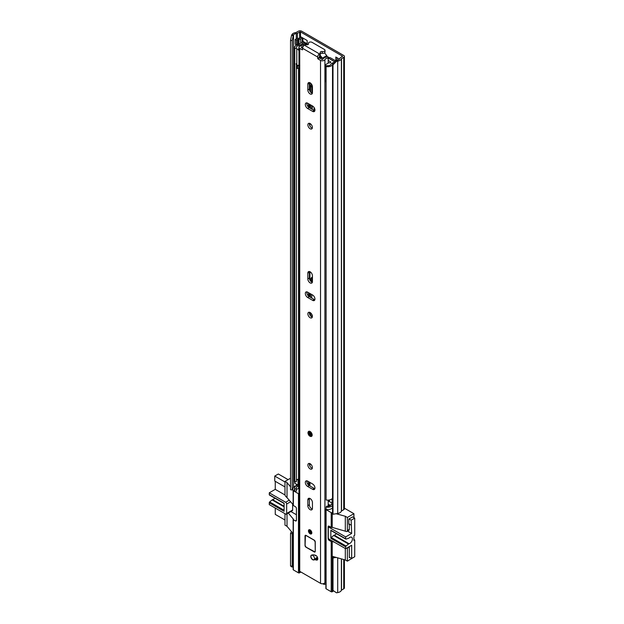 <?xml version="1.0" encoding="UTF-8"?>
<svg xmlns="http://www.w3.org/2000/svg" width="624" height="624" viewBox="0 0 624 624"><rect width="100%" height="100%" fill="white"/><g stroke="black" fill="none" stroke-linecap="round" stroke-linejoin="round"><path stroke-width="0.94" d="M312.234 85.613L312.234 93.304M312.234 105.838L312.234 109.379M302.89 41.34L307.164 43.805M337.03 57.743L337.03 60.2M344.409 56.41L344.409 508.747A2.317 1.334 180 0 1 343.73 509.691L341.39 511.111A5.21 3.003 180 0 1 337.701 513.466L333.005 514.246L333.005 64.865L332.522 63.898L336.001 60.372L336.476 61.339L337.701 61.136A5.21 3.003 0 0 0 341.39 58.773L343.73 57.361A2.317 1.334 0 0 0 344.409 56.41A2.317 1.334 0 0 0 343.73 55.466L301.696 31.2A2.317 1.334 0 0 0 298.42 31.2L295.971 32.549A5.21 3.003 0 0 0 291.884 34.679L291.533 35.389L293.202 35.662L292.204 40.622L290.534 40.349L291.533 35.389M307.164 44.398L307.164 40.498L301.033 36.956M339.401 59.108L335.806 57.034L335.806 60.575M314.075 110.448L314.075 107.484M336.001 60.372L337.225 60.169A3.471 2.005 0 0 0 339.682 58.594A2.168 1.256 180 0 1 340.283 57.931L342.506 56.176L300.472 31.91L297.43 33.189A2.168 1.256 180 0 1 296.275 33.54A3.471 2.005 0 0 0 293.553 34.96L293.202 35.662M296.15 485.885A3.471 2.005 0 0 0 293.553 487.289L292.204 490.004L290.534 489.731L290.534 40.349M292.204 490.004L292.204 40.622M333.005 590.421L333.005 557.942L332.522 556.982L332.522 589.462L333.005 590.421L336.476 592.8L337.701 592.597A5.21 3.003 0 0 0 341.39 590.234L343.73 588.822A2.317 1.334 0 0 0 344.409 587.878L344.409 559.72M336.18 557.419L333.005 557.942M333.832 556.764L332.522 556.982M299.855 43.953A2.457 1.42 180 0 1 298.99 44.039L298.568 44.039L298.568 39.32A1.443 0.835 0 0 0 297.547 39.562L296.439 40.201L295.207 39.491L296.322 38.852A3.182 1.841 0 0 1 298.568 38.314L298.99 38.314A0.725 0.421 0 0 0 299.504 38.197L301.033 37.307M298.568 39.32L298.99 39.32A2.457 1.42 0 0 0 300.729 38.899L302.258 38.017A2.168 1.256 0 0 0 302.531 37.822M333.005 514.246L332.522 513.287L332.522 63.898M293.147 567.115L291.533 566.849L290.534 565.906L290.534 533.426L292.204 533.699L292.204 566.179L293.147 567.076M290.534 565.906L292.204 566.179M291.447 531.593L290.534 533.426M336.476 61.339L333.005 64.865M292.578 532.943L292.204 533.699M302.89 38.033L302.89 41.855A2.168 1.256 180 0 1 302.734 42.323M295.207 39.491L295.207 44.218L296.439 44.928L297.547 44.288A1.443 0.835 180 0 1 298.568 44.039M296.439 40.201L296.439 44.928M290.87 511.532L296.431 514.745M349.307 524.074L349.307 529.331A2.168 1.256 60 0 1 348.855 530.322L346.913 531.445A2.168 1.256 60 0 1 345.829 531.336L332.225 527.381L332.225 512.616A0.725 0.421 180 0 1 331.204 512.616L326.087 509.66A0.725 0.421 180 0 1 326.087 509.075L326.095 509.067M349.268 546.647A2.168 1.256 60 0 1 349.307 547.045L349.307 557.669L349.768 557.404M352.685 516.929L348.793 518.996L348.793 524.308L349.253 524.043M353.909 557.201L347.365 561.155L347.365 548.168L349.307 547.045M349.307 529.331L347.365 530.447L347.365 517.46L353.909 513.677L353.909 517.639M354.728 539.955L353.909 540.431L353.909 535.704L353.909 539.487L354.728 539.955L354.728 556.725L351.655 558.496L349.307 557.138M347.326 547.771A2.168 1.256 60 0 1 347.365 548.168M334.207 542.108L332.225 541.554A0.725 0.421 180 0 1 331.204 541.554L329.16 540.368A1.443 0.835 60 0 1 328.138 538.598L328.138 526.789A1.443 0.835 60 0 1 328.435 526.126A1.443 0.835 60 0 1 329.16 526.196L331.204 527.381A0.725 0.421 0 0 0 332.225 527.381M347.365 530.447A2.168 1.256 60 0 1 346.913 531.445M290.534 478.226L284.973 481.439L284.973 494.426A2.168 1.256 60 0 0 286.51 497.086L293.147 504.691M284.973 513.677L284.973 525.135L287.017 526.313L293.147 533.621M298.966 493.841A0.725 0.421 180 0 1 298.475 493.717L293.358 490.768A0.725 0.421 180 0 1 293.147 490.472L293.147 505.237A0.725 0.421 0 0 0 293.358 505.534L295.402 506.711A1.443 0.835 60 0 1 296.431 508.482L296.431 520.291A1.443 0.835 60 0 1 296.127 520.954A1.443 0.835 60 0 1 295.402 520.884L293.358 519.706A0.725 0.421 180 0 1 293.358 519.113L288.265 513.037M323.716 583.573L323.716 584.236L322.889 583.752M347.365 517.46L345.314 516.274L345.314 531.04M345.314 548.519L345.314 559.978L347.365 561.155M325.876 509.371L325.876 588.494A0.725 0.421 0 0 0 326.087 588.791L331.204 591.747A0.725 0.421 0 0 0 332.225 591.747L332.225 556.312L345.314 559.978M344.409 508.193L353.909 513.677M328.201 504.504A8.252 4.766 0 0 1 328.544 504.488L330.47 505.409M345.314 516.274L336.18 513.724M290.534 486.814L287.017 482.617L284.973 481.439M293.147 490.472A0.725 0.421 180 0 1 293.358 490.175L292.578 489.247M332.225 556.312L332.225 541.554M287.017 482.617L287.017 497.383M287.017 513.755L287.017 526.313M293.147 519.41L293.147 569.603A0.725 0.421 0 0 0 293.358 569.899L298.475 572.848A0.725 0.421 0 0 0 299.497 572.848L300.932 572.021M332.225 591.747L333.7 590.897M323.716 584.236A0.725 0.421 0 0 0 324.597 584.298A8.252 4.766 180 0 1 325.876 583.931M328.544 504.488L328.201 504.878M327.974 506.321L329.254 504.637M331.25 530.564A0.725 0.421 -60 0 1 330.993 530.548L345.829 539.113A0.725 0.421 -60 0 0 346.078 539.128L348.52 538.333A1.443 0.835 -60 0 0 349.042 538.005A3.689 2.129 -60 0 1 349.814 537.42A3.689 2.129 -60 0 1 351.663 537.233A3.689 2.129 -60 0 1 352.225 540.189A3.689 2.129 -60 0 1 349.814 543.442A3.689 2.129 -60 0 1 349.042 543.754L334.207 535.189A3.689 2.129 120 0 0 334.987 534.877A3.689 2.129 120 0 0 336.352 533.645M330.993 530.548A0.725 0.421 -60 0 1 330.845 530.221L330.845 538.301A0.725 0.421 -60 0 1 331.25 537.49L333.684 535.462A1.443 0.835 -60 0 1 333.902 535.314A1.443 0.835 -60 0 1 334.207 535.189M333.684 535.462L348.52 544.027A1.443 0.835 -60 0 1 348.738 543.878A1.443 0.835 -60 0 1 349.042 543.754M352.529 516.836L354.728 518.107L354.728 535.236L353.909 535.704M348.52 544.027L346.078 546.055L331.25 537.49M354.728 518.107L351.148 520.174L351.655 533.458L345.673 536.913L329.308 527.467A1.443 0.835 60 0 0 328.591 527.397A1.443 0.835 60 0 0 328.286 528.06L328.286 537.506A1.443 0.835 -120 0 0 329.308 539.276L345.673 548.722L345.673 546.858A0.725 0.421 -60 0 1 346.078 546.055M345.673 548.722L351.655 545.275L351.655 558.496M345.829 539.113A0.725 0.421 -60 0 1 345.673 538.785L345.673 536.913M351.148 520.174L348.949 518.903M348.793 523.778L351.148 525.135M351.655 533.458L347.537 531.079M284.099 506.259L272.633 499.645A3.689 2.129 120 0 0 273.413 499.333A3.689 2.129 120 0 0 274.778 498.092M284.973 481.97L274.747 476.065L278.327 473.998L288.093 479.638M274.747 476.065L274.747 481.026L284.973 486.931M284.973 519.995L275.254 514.387L275.254 508.069M284.099 510.268L269.677 501.938A0.725 0.421 120 0 0 269.272 502.749L269.272 504.613L285.636 514.067A1.443 0.835 -120 0 0 286.361 514.137A1.443 0.835 -120 0 0 286.658 513.474L286.658 504.028A1.443 0.835 -120 0 0 285.636 502.25L269.272 492.804L269.272 494.668A0.725 0.421 120 0 0 269.42 495.004L284.099 503.474M269.677 501.938L272.111 499.918L284.099 506.836M272.633 499.645A1.443 0.835 120 0 0 272.111 499.918M269.272 492.804L275.254 489.349L275.254 481.322M286.361 514.137L292.344 510.682A1.443 0.835 -120 0 0 292.64 510.019L292.64 504.083M285.043 495.004L275.254 489.349M269.272 502.749L284.099 511.313L284.099 503.233L269.272 494.668M311.766 282.079L311.766 279.895A7.301 4.22 60 0 1 312.437 277.352M311.766 316.914L311.766 314.309M311.766 298.085L311.766 294.536M311.766 93.109L311.766 86.323A7.301 4.22 60 0 1 311.945 84.895M311.766 109.114L311.766 105.573M332.124 503.108L329.41 501.548A1.154 0.671 0 0 0 328.661 501.353L328.201 501.337M312.437 277.079A7.301 4.22 -120 0 0 312.055 277.259A7.301 4.22 -120 0 0 310.541 280.605L310.541 281.034M310.541 293.834L310.541 297.375M310.541 312.827L310.541 315.861M311.493 84.139A7.301 4.22 -120 0 0 310.541 87.032L310.541 92.063M310.541 104.863L310.541 108.412M332.522 505.268A5.062 2.925 180 0 1 326.095 507.07L326.095 509.434A5.062 2.925 0 0 0 332.522 507.632M332.124 503.724A5.351 3.089 0 0 0 330.907 504.894A3.331 1.919 180 0 1 326.664 506.119L326.095 507.07M294.505 488.038L294.505 490.402A5.062 2.925 0 0 0 294.785 491.353L294.785 488.99A5.062 2.925 180 0 1 294.505 488.038A5.062 2.925 180 0 1 298.015 485.261A3.619 2.09 0 0 0 298.272 485.207M294.785 491.353L296.423 491.026L296.423 488.662L294.785 488.99M298.966 488.483A5.351 3.089 180 0 1 298.545 488.576A3.331 1.919 0 0 0 296.423 489.778M296.423 488.662A3.331 1.919 180 0 1 296.244 488.038A3.331 1.919 180 0 1 298.545 486.213A5.351 3.089 0 0 0 298.966 486.119M307.687 44.702L304.255 42.713A2.317 1.334 0 0 0 300.386 43.306A3.619 2.09 180 0 1 298.015 44.733A5.062 2.925 0 0 0 294.505 47.518A5.062 2.925 0 0 0 294.785 48.469L294.785 481.907A5.062 2.925 0 0 1 294.505 480.956L294.505 47.518M296.423 64.615L296.423 481.58L294.785 481.907M303.935 43.945L302.055 43.571A5.351 3.089 180 0 1 298.545 45.685A3.331 1.919 0 0 0 296.244 47.518A3.331 1.919 0 0 0 296.423 48.142L294.785 48.469M298.966 479.037A5.351 3.089 180 0 1 298.545 479.123A3.331 1.919 0 0 0 296.423 480.332M335.579 60.801L330.642 57.946A2.894 1.669 0 0 0 328.754 57.463L328.185 57.447M334.69 61.706L329.41 58.656A1.154 0.671 0 0 0 328.661 58.461L328.201 58.445M332.522 498.178A5.062 2.925 0 0 1 326.095 499.98L326.095 66.55A5.062 2.925 0 0 0 332.522 64.748M333.934 62.478A5.351 3.089 180 0 0 330.907 64.373A3.331 1.919 0 0 1 326.664 65.598L326.095 66.55M332.522 504.972A2.168 1.256 180 0 1 332.124 504.247L332.124 498.693M298.966 485.402A2.168 1.256 180 0 1 298.038 485.09L294.863 483.257L294.863 481.892M326.095 81.806A3.76 2.168 180 0 1 325.681 81.666L325.681 65.598A2.917 1.685 180 0 1 325.112 64.896L328.817 62.759A3.26 1.88 180 0 1 329.511 62.86A0.718 0.413 180 0 0 330.377 62.696A4.774 2.753 180 0 0 330.853 62.135L328.201 60.403M299.832 45.497A5.975 3.448 180 0 0 301.431 44.671A6.263 3.619 180 0 1 301.938 44.335A6.263 3.619 180 0 1 302.453 44.07A1.435 0.827 180 0 1 303.631 43.984M298.966 65.325A2.917 1.685 180 0 1 296.782 64.982A3.76 2.168 180 0 1 296.104 63.734M325.681 81.666A2.917 1.685 180 0 1 325.057 80.621L325.112 64.896M319.691 55.349L319.995 56.027A18.806 10.858 60 0 1 320.635 56.761A1.443 0.835 -120 0 1 320.876 58.781A1.443 0.835 -120 0 1 320.845 58.789M324.527 52.907A19.726 11.388 60 0 1 326.726 55.637A1.287 0.741 60 0 1 327.093 56.948M320.05 55.255A19.726 11.388 60 0 1 322.39 58.141A1.287 0.741 60 0 1 322.756 59.436M329.012 58.508L333.778 61.261A1.42 0.819 180 0 1 334.292 61.893A1.42 0.819 180 0 1 334.074 62.33A6.263 3.619 180 0 1 333.809 62.509M319.995 56.027L319.995 55.318M298.966 48.688L298.007 49.241A2.917 1.685 180 0 1 296.782 48.914A3.76 2.168 180 0 1 296.205 48.181M296.782 64.982L296.782 48.914M298.966 50.833L298.007 49.241M326.508 65.855A3.76 2.168 180 0 1 325.681 65.598M296.712 64.927L296.712 68.008A2.114 1.217 0 0 0 297.032 68.57L298.966 67.447M297.032 68.57L297.367 66.557L298.966 65.629M297.367 65.185L297.367 66.557M312.694 559.736A2.675 1.544 -120 0 0 313.919 559.923A6.926 4.001 60 0 1 316.235 560.009A2.675 1.544 -120 0 0 317.249 559.985A2.675 1.544 -120 0 0 317.585 557.622A2.675 1.544 -120 0 0 315.58 555.321A12.277 7.09 -120 0 0 311.462 555.181A2.675 1.544 -120 0 0 311.353 555.235A2.675 1.544 -120 0 0 310.939 557.38A2.675 1.544 -120 0 0 312.694 559.736M314.941 559.104A2.675 1.544 -120 0 0 315.448 559.042A6.926 4.001 60 0 1 317.772 559.12L316.235 560.009M310.136 529.916A2.387 1.381 -120 0 0 308.942 529.799A2.387 1.381 -120 0 0 308.576 531.71A2.387 1.381 -120 0 0 310.136 533.816A2.387 1.381 -120 0 0 311.329 533.933A2.387 1.381 -120 0 0 311.696 532.022A2.387 1.381 -120 0 0 310.136 529.916M308.038 432.689A2.894 1.669 60 0 1 308.638 431.363L307.928 432.838C308.482 435.49 309.683 436.675 311.532 436.379L311.579 436.348A2.894 1.669 -120 0 0 312.023 434.031A2.894 1.669 -120 0 0 310.136 431.48A2.894 1.669 -120 0 0 308.685 431.34L308.638 431.363A2.894 1.669 60 0 1 310.861 432.143A2.894 1.669 60 0 1 312.125 435.053A2.894 1.669 60 0 1 311.532 436.379A2.894 1.669 60 0 1 309.949 436.153M310.136 463.726A3.182 1.841 -120 0 0 308.545 463.562A3.182 1.841 -120 0 0 308.053 466.112A3.182 1.841 -120 0 0 310.136 468.92A3.182 1.841 -120 0 0 311.727 469.076A3.182 1.841 -120 0 0 312.211 466.526A3.182 1.841 -120 0 0 310.136 463.726M309.504 463.46A3.182 1.841 -120 0 0 311.665 468.031A3.182 1.841 -120 0 0 312.296 468.289M310.136 509.668A3.253 1.88 -120 0 0 311.758 509.824A3.253 1.88 -120 0 0 312.437 508.334L312.437 502.546A3.253 1.88 -120 0 0 311.017 499.27A3.253 1.88 -120 0 0 308.506 498.404A3.253 1.88 -120 0 0 307.835 499.894L307.835 505.674A3.253 1.88 -120 0 0 310.136 509.668M309.465 498.287A3.253 1.88 -120 0 0 309.364 499.005L309.364 504.793A3.253 1.88 -120 0 0 311.665 508.778A3.253 1.88 -120 0 0 312.335 509.051M310.136 312.554A3.182 1.841 -120 0 0 308.545 312.39A3.182 1.841 -120 0 0 308.053 314.941A3.182 1.841 -120 0 0 310.136 317.749A3.182 1.841 -120 0 0 311.727 317.905A3.182 1.841 -120 0 0 312.211 315.354A3.182 1.841 -120 0 0 310.136 312.554M309.504 312.289A3.182 1.841 -120 0 0 311.665 316.859A3.182 1.841 -120 0 0 312.296 317.117M310.136 282.906A3.253 1.88 -120 0 0 311.758 283.07A3.253 1.88 -120 0 0 312.437 281.58L312.437 275.792A3.253 1.88 -120 0 0 311.017 272.516A3.253 1.88 -120 0 0 308.506 271.643A3.253 1.88 -120 0 0 307.835 273.133L307.835 278.92A3.253 1.88 -120 0 0 310.136 282.906M309.465 271.534A3.253 1.88 -120 0 0 309.364 272.251L309.364 278.031A3.253 1.88 -120 0 0 311.665 282.017A3.253 1.88 -120 0 0 312.335 282.29M310.136 123.583A3.182 1.841 -120 0 0 308.545 123.427A3.182 1.841 -120 0 0 308.053 125.978A3.182 1.841 -120 0 0 310.136 128.778A3.182 1.841 -120 0 0 311.727 128.942A3.182 1.841 -120 0 0 312.211 126.391A3.182 1.841 -120 0 0 310.136 123.583M309.504 123.326A3.182 1.841 -120 0 0 311.665 127.897A3.182 1.841 -120 0 0 312.296 128.154M310.136 93.943A3.253 1.88 -120 0 0 311.758 94.099A3.253 1.88 -120 0 0 312.437 92.609L312.437 86.822A3.253 1.88 -120 0 0 311.017 83.554A3.253 1.88 -120 0 0 308.506 82.68A3.253 1.88 -120 0 0 307.835 84.17L307.835 89.957A3.253 1.88 -120 0 0 310.136 93.943M309.465 82.571A3.253 1.88 -120 0 0 309.364 83.281L309.364 89.068A3.253 1.88 -120 0 0 311.665 93.054A3.253 1.88 -120 0 0 312.335 93.327M306.041 535.408A1.443 0.835 -120 0 0 305.315 535.337A1.443 0.835 -120 0 0 305.019 536L305.019 545.446A1.443 0.835 -120 0 0 306.041 547.217L314.223 551.944A1.443 0.835 -120 0 0 314.948 552.014A1.443 0.835 -120 0 0 315.245 551.351L315.245 541.905A1.443 0.835 -120 0 0 314.223 540.134L306.041 535.408M307.624 103.186A3.253 1.88 -120 0 0 306.002 103.022A3.253 1.88 -120 0 0 305.503 105.628A3.253 1.88 -120 0 0 307.624 108.498L312.64 111.392A3.253 1.88 -120 0 0 314.27 111.556A3.253 1.88 -120 0 0 314.769 108.943A3.253 1.88 -120 0 0 312.64 106.08L307.624 103.186M307.624 292.149A3.253 1.88 -120 0 0 306.002 291.985A3.253 1.88 -120 0 0 305.503 294.598A3.253 1.88 -120 0 0 307.624 297.461L312.64 300.355A3.253 1.88 -120 0 0 314.27 300.518A3.253 1.88 -120 0 0 314.769 297.905A3.253 1.88 -120 0 0 312.64 295.043L307.624 292.149M312.64 489.317A3.253 1.88 -120 0 0 314.27 489.481A3.253 1.88 -120 0 0 314.769 486.876A3.253 1.88 -120 0 0 312.64 484.006L307.624 481.112A3.253 1.88 -120 0 0 306.002 480.948A3.253 1.88 -120 0 0 305.503 483.561A3.253 1.88 -120 0 0 307.624 486.424L312.64 489.317L314.176 488.436A3.253 1.88 -120 0 0 314.839 488.709M319.644 53.812A2.168 1.256 0 0 0 320.284 52.923L320.284 54.694A2.168 1.256 0 0 1 319.644 55.583L319.465 53.914A2.535 1.459 -60 0 0 317.671 57.018L317.671 58.375L319.207 57.486L322.07 59.498L322.803 59.374A5.616 3.245 180 0 1 328.169 56.878L328.201 63.11M302.593 49.67L302.593 48.313A2.535 1.459 120 0 1 304.387 45.209L304.567 45.107A2.168 1.256 0 0 1 306.602 44.772A1.591 0.92 180 0 0 308.56 43.883A1.591 0.92 180 0 0 308.49 43.618A2.168 1.256 0 0 1 308.404 43.259A2.168 1.256 0 0 1 309.746 42.104A2.168 1.256 0 0 1 312.109 42.37L324.379 49.46A2.168 1.256 0 0 1 325.018 50.341A2.168 1.256 0 0 1 322.226 51.542A1.591 0.92 180 0 0 320.182 52.424A1.591 0.92 180 0 0 320.221 52.634A2.168 1.256 0 0 1 320.284 52.923M305.799 44.749L305.799 43.969L303.631 43.945A3.448 1.989 180 0 1 300.979 45.848A2.605 1.505 0 0 0 298.966 47.307A2.605 1.505 0 0 0 299.731 48.368L302.289 49.85M298.966 47.307L298.966 570.266A2.605 1.505 0 0 0 299.731 571.334L320.533 583.346A2.605 1.505 0 0 0 323.092 583.729A2.605 1.505 0 0 0 324.909 582.621A3.448 1.989 180 0 1 325.876 581.646M319.511 58.016L317.975 58.906L320.533 60.38A2.605 1.505 0 0 0 323.092 60.762A2.605 1.505 0 0 0 324.909 59.662A3.448 1.989 180 0 1 328.201 58.133M317.975 58.906L317.671 58.375M328.201 506.212L328.201 500.128M305.799 43.969A5.616 3.245 180 0 1 305.596 44.772M303.038 46.706A5.616 3.245 180 0 1 301.47 47.065L301.267 47.486L302.593 48.251M319.644 55.583L319.207 57.486M306.961 480.839A3.253 1.88 -120 0 0 309.161 485.542L314.176 488.436M306.961 291.876A3.253 1.88 -120 0 0 309.161 296.579L314.176 299.473A3.253 1.88 -120 0 0 314.839 299.738M306.961 102.913A3.253 1.88 -120 0 0 309.161 107.609L314.176 110.503A3.253 1.88 -120 0 0 314.839 110.776M320.284 53.875A1.591 0.92 180 0 1 322.226 53.313A2.168 1.256 0 0 0 325.018 52.112L325.018 50.341M309.73 432.479A1.63 0.936 -120 0 0 309.699 432.767A1.63 0.936 -120 0 0 311.111 434.873M312.725 559.525A2.535 1.459 60 0 1 311.072 557.294A2.535 1.459 60 0 1 311.462 555.266A2.535 1.459 60 0 1 312.725 555.391A2.535 1.459 60 0 1 314.379 557.622A2.535 1.459 60 0 1 313.989 559.65A2.535 1.459 60 0 1 312.725 559.525M316.173 558.87L316.033 558.511A7.231 4.173 60 0 1 315.892 558.137A2.535 1.459 -120 0 1 315.424 558.823L313.989 559.65M315.346 555.243A7.231 4.173 60 0 0 315.377 555.828L315.939 555.5M317.429 557.248L315.892 558.137M315.377 555.828A2.535 1.459 -120 0 0 314.808 555.079M315.245 551.32L315.143 541.85L314.223 540.251L306.041 535.525L305.12 536.063L305.12 545.509L306.041 547.1L314.223 551.827L306.041 547.1M310.089 530.299A1.63 0.936 -120 0 0 311.204 532.576A1.63 0.936 -120 0 0 311.47 532.693M342.506 56.651L342.506 56.176M300.472 37.635L300.472 31.91M293.553 487.289L293.553 34.96L291.884 34.679M296.275 485.823L296.275 484.068M296.275 45.295L296.275 44.834M296.275 38.875L296.275 33.54M297.43 485.394L297.43 484.739M297.43 44.866L297.43 44.351M297.43 38.438L297.43 33.189M299.653 38.111L299.653 31.91M341.39 590.234L341.39 558.878M337.701 592.597L337.701 557.848M341.515 590.101L341.515 558.909M343.73 588.822L343.73 559.533M300.729 38.899L300.729 42.884M302.258 38.017L302.258 42.338M337.225 60.169L337.701 61.136L337.701 513.466M341.39 511.111L341.39 58.773M341.515 510.97L341.515 58.64M343.73 509.691L343.73 57.361M298.99 39.32L298.99 44.039M297.547 39.562L297.547 44.288M329.16 540.368L330.182 539.783M328.138 526.789L329.16 526.196M296.431 520.291L295.402 520.884M331.204 527.381L331.204 512.616M326.087 509.66L326.087 588.791M331.204 591.747L331.204 541.554M293.358 490.768L293.358 505.534M293.358 519.706L293.358 569.899M298.475 572.848L298.475 493.717M324.597 584.298L324.597 583.066M299.497 572.848L299.497 571.178M329.308 527.467L330.33 526.874M330.845 538.301L345.673 546.858M345.673 538.785L330.845 530.221M289.318 500.128L285.636 502.25M292.64 510.019L286.658 513.474M286.658 504.028L290.659 501.719M309.917 485.979L309.917 482.43M309.917 466.05L309.917 463.609M309.917 314.878L309.917 312.437M309.917 297.008L309.917 293.467M309.917 280.075L309.917 271.69M309.917 125.915L309.917 123.474M309.917 108.046L309.917 104.504M309.917 91.104L309.917 82.727M309.083 485.495L309.083 481.954M309.083 296.533L309.083 292.991M309.083 107.562L309.083 104.021M308.786 485.285L308.786 481.783M308.786 296.322L308.786 292.812M308.786 107.359L308.786 103.849M308.443 484.996L308.443 481.588M308.443 296.033L308.443 292.617M308.443 107.063L308.443 103.654M328.661 501.353L328.661 500.097M329.41 501.548L329.41 499.98M298.545 488.576L298.545 486.213M298.545 479.123L298.545 67.696M302.055 44.273L302.055 43.571M303.022 43.953L303.022 43.423M328.661 58.461L328.754 57.463M311.766 86.323L310.541 87.032M298.038 479.248L298.038 485.09M311.766 279.895L310.541 280.605M320.697 58.703L321.118 58.461M320.876 57.104L319.418 57.946M322.39 58.141L326.726 55.637M330.751 62.283L330.751 61.877M319.207 57.088L320.346 56.425M315.448 559.042L313.919 559.923M317.671 57.018L302.593 48.313M299.731 571.334L299.731 48.368M320.533 583.346L320.533 60.38M324.909 582.621L324.909 59.662M301.47 47.603L301.47 47.065M309.161 107.609L307.624 108.498M314.176 110.503L312.64 111.392M309.364 83.281L307.835 84.17M309.364 89.068L307.835 89.957M309.161 296.579L307.624 297.461M314.176 299.473L312.64 300.355M309.364 272.251L307.835 273.133M309.364 278.031L307.835 278.92M309.161 485.542L307.624 486.424M309.364 504.793L307.835 505.674M309.364 499.005L307.835 499.894M319.465 53.914L304.387 45.209M308.49 44.14L308.49 43.618M322.226 53.313L322.226 51.542M311.618 435.053A2.535 1.459 -120 0 0 309.824 431.948A2.535 1.459 -120 0 0 308.038 432.986A2.535 1.459 -120 0 0 309.824 436.082A2.535 1.459 -120 0 0 311.618 435.053M308.42 433.204A1.989 1.147 60 0 1 309.824 432.393A1.989 1.147 60 0 1 311.236 434.834A1.989 1.147 60 0 1 309.824 435.646A1.989 1.147 60 0 1 308.42 433.204M310.892 435.279L311.126 434.686C310.744 433.15 310.128 432.409 309.27 432.463A1.63 0.936 -120 0 0 308.935 433.204A1.63 0.936 -120 0 0 309.644 434.842A1.63 0.936 -120 0 0 310.892 435.279A1.63 0.936 -120 0 0 311.204 434.811M317.585 557.622L316.033 558.511M314.995 551.983A1.443 0.835 60 0 1 314.324 551.889L315.143 551.296M305.12 545.509L305.12 535.938A1.443 0.835 60 0 1 305.37 535.314M305.425 535.283L305.081 545.446L306.072 547.17L315.05 551.959M310.183 533.465A1.989 1.147 60 0 1 308.779 531.024A1.989 1.147 60 0 1 310.183 530.213A1.989 1.147 60 0 1 311.594 532.646A1.989 1.147 60 0 1 310.183 533.465M310.183 530.244A1.63 0.936 -120 0 0 309.629 530.283A1.63 0.936 -120 0 0 309.379 531.586A1.63 0.936 -120 0 0 310.44 533.021A1.63 0.936 -120 0 0 311.251 533.099C311.805 532.802 311.477 531.898 310.261 530.377L309.629 530.283M328.591 527.397L329.909 526.633M308.404 44.281L308.404 43.259"/></g></svg>
